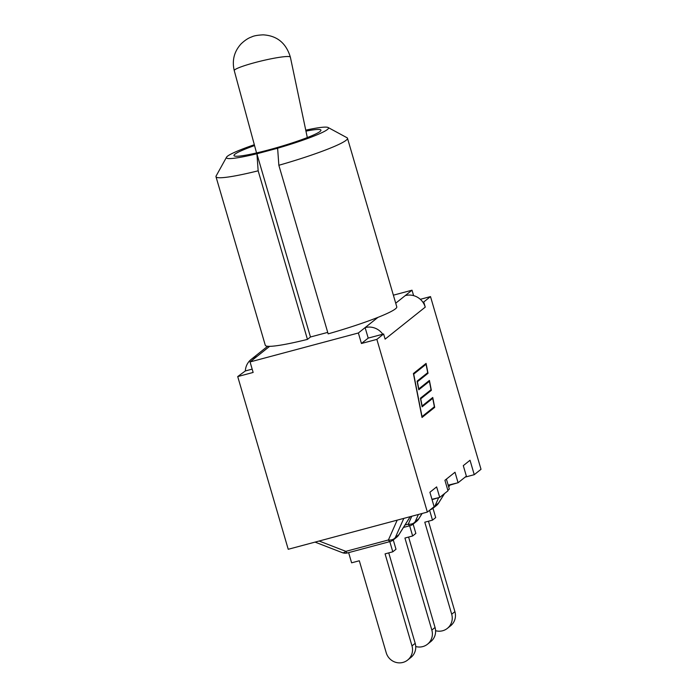 <?xml version="1.0" encoding="UTF-8"?>
<svg xmlns="http://www.w3.org/2000/svg" width="697" height="697" viewBox="0 0 697 697"><rect width="100%" height="100%" fill="white"/><g stroke="black" fill="none" stroke-linecap="round" stroke-linejoin="round"><path stroke-width="1.05" d="M389.806 541.621L392.786 551.815L385.075 553.871L411.988 645.892A13.705 13.26 51.4 0 1 407.649 660.05A13.705 13.26 51.4 0 1 386.225 652.784L359.321 560.763L351.61 562.819L348.631 552.634M407.649 660.05L410.855 657.489A13.705 13.26 -128.6 0 0 415.194 643.331L411.988 645.892M388.752 552.895L415.194 643.331M392.786 551.815L395.992 549.253L393.274 539.957A8.634 8.355 -128.6 0 0 395.347 537.492A8.634 6.456 -156.1 0 1 388.421 539.975L345.86 551.353A8.634 4.165 111.2 0 1 342.236 552.625A8.634 8.634 0 0 0 347.576 552.913L390.137 541.534A8.634 1.986 -105 0 1 388.421 539.975L397.194 520.145M390.137 541.534A8.634 8.634 0 0 0 393.291 539.94L396.793 537.152A8.634 8.634 0 0 0 398.719 535A8.634 3.189 -147.8 0 0 398.85 534.695L395.347 537.492L403.807 518.376M431.957 499.296L439.711 497.405L436.636 486.898L429.901 492.265L434.118 506.693L427.357 512.086L288.227 549.28L237.721 376.572L245.344 370.952A16.397 15.874 51.4 0 1 251.181 359.399A16.397 15.874 51.4 0 1 256.827 356.55L250.066 361.943L358.371 332.983L361.438 343.499L368.199 338.106L383.611 333.985L376.859 339.378L361.438 343.499M403.467 527.446L409.993 525.695A8.634 8.634 0 0 0 413.147 524.109A8.634 8.355 -128.6 0 0 415.203 521.652A8.634 6.456 -156.1 0 1 408.276 524.144L404.983 525.024M431.835 630.062A13.705 13.26 51.4 0 1 427.505 644.211L430.711 641.658A13.705 13.26 -128.6 0 0 435.05 627.5L431.835 630.062L404.931 538.04L412.641 535.976L415.848 533.423L413.129 524.118L416.649 521.312A8.634 8.634 0 0 0 418.575 519.16A8.634 3.189 -147.8 0 0 418.705 518.864L415.203 521.652L418.383 514.482M427.505 644.211A13.705 13.26 51.4 0 1 415.734 646.528M409.653 525.791L412.641 535.976M408.599 537.056L435.05 627.5M420.317 299.309L430.502 296.591L481.008 469.299L474.248 474.683L465.143 477.123M456.901 483.038L448.319 485.609M439.711 497.405L447.988 490.801L444.921 480.285L455.01 472.235L458.086 482.751L448.188 485.156L449.33 489.076L447.84 490.27M438.526 497.693L432.062 499.653M444.494 493.589L438.561 503.034A8.634 3.189 32.2 0 1 438.422 503.33L444.599 493.502M438.674 497.658L435.059 505.822A8.634 8.355 51.4 0 1 433.003 508.27L436.496 505.482A8.634 8.355 51.4 0 0 438.561 503.034L435.059 505.822A8.634 6.456 -156.1 0 1 433.011 507.573M429.613 510.291L432.488 520.145L424.787 522.201L451.691 614.223A13.705 13.26 51.4 0 1 447.361 628.38A13.705 13.26 51.4 0 1 435.59 630.698M447.361 628.38L450.567 625.819A13.705 13.26 -128.6 0 0 454.906 611.67L451.691 614.223M428.455 521.225L454.906 611.67M432.488 520.145L435.703 517.583L432.985 508.287M448.188 485.156L446.411 479.092M458.086 482.751L466.371 476.147L463.296 465.631L470.031 460.264L474.248 474.683M226.525 157.217L216.122 175.993A68.506 6.682 -16.3 0 0 215.992 176.716L265.296 345.294A68.506 6.682 -16.3 0 0 269.634 346.339A68.506 6.682 163.7 0 0 307.455 339.395L258.16 170.809L256.949 154.028L258.117 153.453A53.181 5.193 163.7 0 1 226.525 157.217A53.181 5.193 163.7 0 1 254.327 144.732M278.852 165.276A68.506 6.682 -16.3 0 0 347.489 138.259A68.506 6.682 -16.3 0 0 346.993 137.718L328.121 127.507A53.181 5.193 163.7 0 1 276.334 148.583L277.641 148.496L278.852 165.276L328.148 333.863A68.506 6.682 163.7 0 0 377.931 317.379A68.506 6.682 -16.3 0 0 396.785 306.846L347.489 138.259M215.992 176.716A68.506 6.682 -16.3 0 0 258.16 170.809M305.748 130.165A53.181 5.193 163.7 0 1 328.121 127.507M276.334 148.583L258.117 153.453M305.948 131.132A45.305 4.417 163.7 0 1 320.951 130.139A45.305 4.417 163.7 0 1 278.704 147.093A45.305 4.417 163.7 0 1 233.974 155.57A45.305 4.417 163.7 0 1 254.553 145.568M327.712 332.391L310.461 337L256.949 154.028M310.461 337L307.455 339.395M422.887 302.21A16.397 15.874 51.4 0 1 425.248 307.133L423.741 301.975L422.887 302.21A16.397 15.874 -128.6 0 0 405.253 295.589L412.014 290.196L393.378 295.18M368.199 338.106L365.123 327.599L358.371 332.983M245.344 370.952L252.166 369.131M237.721 376.572L253.142 372.451L250.066 361.943M377.931 317.379L365.123 327.599A16.397 15.874 51.4 0 1 382.758 334.212M413.609 295.633L412.014 290.196M425.248 307.133L385.119 339.134L383.611 333.985M430.502 296.591L423.741 301.975M427.357 512.086L376.859 339.378M413.408 373.514L426.076 363.407L428.019 373.296L417.398 381.764L418.792 388.909L429.413 380.44L431.347 390.337L420.735 398.806L422.129 405.95L432.75 397.482L434.684 407.37L422.016 417.477L413.408 373.514M421.92 417.015L433.621 407.362M434.684 407.37L433.673 407.64M420.483 398.457L430.284 390.329M431.347 390.337L430.337 390.608M417.154 381.425L426.947 373.296M428.019 373.296L427 373.566M426.067 364.27L413.704 374.132L422.025 416.614L434.388 406.752L432.741 398.344L422.121 406.813L420.43 398.187L431.051 389.719L429.404 381.303L418.784 389.771L417.094 381.146L427.714 372.677L426.067 364.27L413.46 373.784M429.404 381.303L418.697 389.309M432.741 398.344L422.033 406.342M319.139 541.02L345.86 551.353A8.634 1.986 75 0 0 347.576 552.913M396.793 537.152A8.634 8.355 -128.6 0 0 398.85 534.695L410.176 516.677M411.77 516.25L408.276 524.144A8.634 1.986 -105 0 0 409.993 525.695M416.649 521.312A8.634 8.355 -128.6 0 0 418.705 518.864L422.077 513.497M449.774 485.19L448.694 486.907M256.827 356.55L269.634 346.339M395.722 303.195L405.253 295.589M256.548 152.939L234.262 70.632A28.856 3.058 -13.5 0 1 261.593 60.9A28.856 3.058 -13.5 0 1 290.37 57.137L307.307 137.562M315.061 542.109L342.236 552.625M410.245 516.66L398.719 535M422.147 513.48L418.575 519.16M449.835 485.173L448.711 486.959M436.496 505.482A8.634 8.634 0 0 0 438.422 503.33M430.319 509.725A8.634 8.634 0 0 0 433.003 508.27M267.631 346.27L251.181 359.399M234.262 70.632C231.866 60.421 234.157 51.491 241.118 43.85C244.865 40.304 248.359 38.013 251.6 36.958C253.691 35.826 257.55 35.12 263.17 34.85C277.058 35.669 286.118 43.101 290.37 57.137"/></g></svg>
